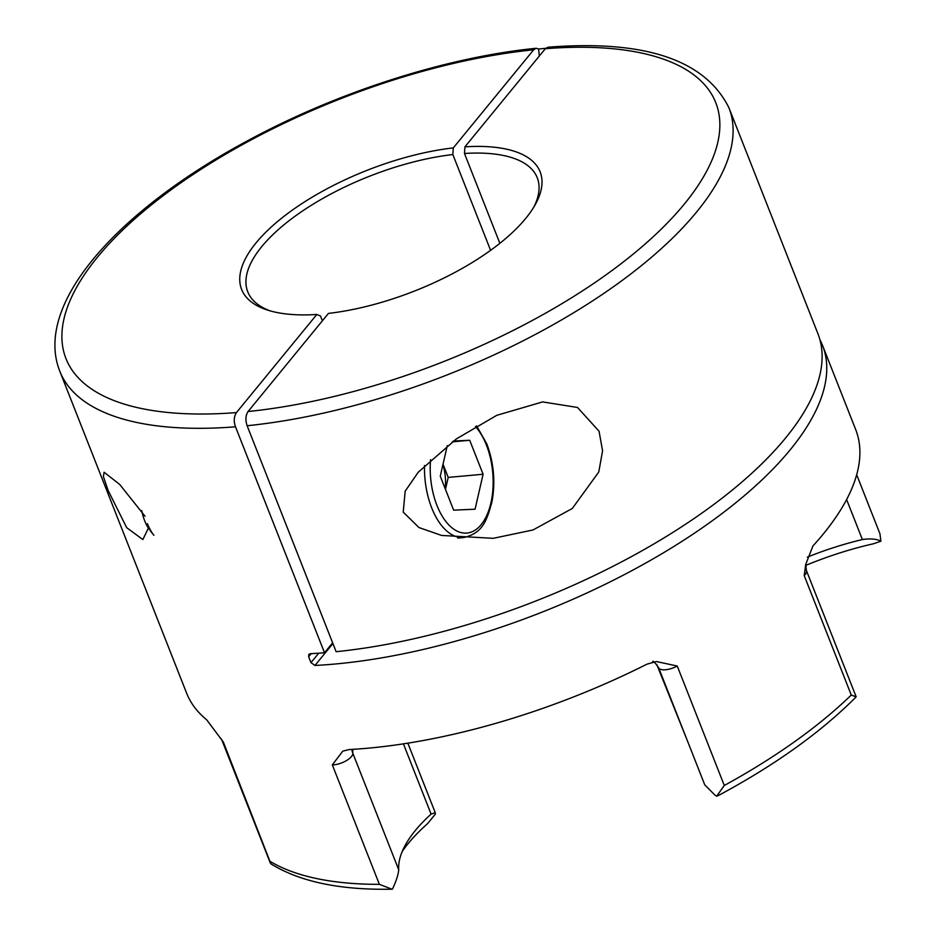 <?xml version="1.0" encoding="UTF-8"?>
<svg xmlns="http://www.w3.org/2000/svg" width="936" height="936" viewBox="0 0 936 936"><rect width="100%" height="100%" fill="white"/><g stroke="black" fill="none" stroke-linecap="round" stroke-linejoin="round"><path stroke-width="1.4" d="M59.81 371.264C33.076 303.896 118.369 209.278 251.316 138.75C340.318 91.131 447.537 57.037 536.199 48.274L533.684 49.783L453.293 147.9A160.419 64.853 158.5 0 0 274.353 224.266A160.419 64.853 158.5 0 0 267.497 310.062A160.419 64.853 158.5 0 0 316.836 314.461L236.445 412.577C233.895 416.695 233.59 421.434 235.498 426.804A359.564 145.349 158.5 0 1 59.81 371.264L186.603 693.131A359.564 145.349 158.5 0 0 206.634 719.749L223.353 742.084L270.913 863.846C299.754 881.747 340.107 890.206 391.997 889.2L379.384 884.344L332.327 764.887L342.751 751.175L349.046 749.549A359.564 145.349 158.5 0 0 368.07 748.18A359.564 145.349 158.5 0 0 646.987 664.15L656.405 661.541L677.243 666.022A13.829 5.593 158.5 0 1 665.566 669.755A13.829 5.593 158.5 0 1 658.593 667.637L704.773 784.883L714.964 795.144L716.683 796.208L718.672 795.366C774.891 765.157 820.521 732.525 855.574 697.472L856.147 696.793L806.422 570.539A13.829 5.593 158.5 0 1 804.211 575.582L805.732 564.373L812.928 545.957A359.564 145.349 158.5 0 0 855.691 429.577L822.545 345.431A359.564 145.349 -21.5 0 0 819.901 339.674M760.64 188.3L781.958 242.401M148.894 527.097L142.857 539.557L126.688 527.658L108.061 490.335L103.381 476.506L104.095 472.247L119.714 484.462L144.998 516.216M599.028 431.168L577.5 407.464L542.634 401.918L496.794 415.315L456.417 438.879L418.252 472.2L405.171 491.178L403.229 512.121L418.93 527.53L441.57 535.439L493.26 538.317L532.993 529.975L572.294 508.494L598.759 472.025L602.585 450.789L599.028 431.168M322.394 320.802L320.521 316.052L316.836 314.461M490.593 250.333L452.849 154.545A155.575 62.887 -21.5 0 0 303.545 210.307A155.575 62.887 -21.5 0 0 247.747 291.786A155.575 62.887 -21.5 0 0 270.247 310.892M533.824 207.067A155.575 62.887 -21.5 0 0 537.252 177.746A155.575 62.887 -21.5 0 0 464.478 153.481L499.859 243.313M545.7 48.298L538.61 49L536.199 48.274M332.912 643.523L314.941 665.461A359.564 145.349 -21.5 0 0 334.924 664.033A359.564 145.349 -21.5 0 0 687.562 537.744A359.564 145.349 -21.5 0 0 822.545 345.431M761.717 191.014L728.898 107.698A359.564 145.349 158.5 0 1 596.536 298.291A359.564 145.349 158.5 0 1 247.127 425.74L336.129 651.702A359.564 145.349 -21.5 0 0 685.538 524.254A359.564 145.349 -21.5 0 0 817.9 333.661L781.373 240.926M856.686 474.739L879.945 533.777L880.893 541.242L873.405 543.781A177.536 71.768 -21.5 0 0 805.603 565.461M392.43 889.153C396.174 881.244 398.28 874.786 398.724 869.778A163.706 66.175 158.5 0 1 405.534 844.67A163.706 66.175 158.5 0 1 431.098 814.109L435.24 812.694L435.287 814.226L427.471 823.727A177.536 71.768 -21.5 0 0 402.234 851.444M677.243 666.022L724.288 785.48L716.683 796.208M856.159 696.864L851.269 695.038L804.211 575.582M314.941 665.461L310.974 662.653L308.658 656.768L308.845 654.369L310.296 653.691A359.564 145.349 -21.5 0 0 324.511 652.755L332.643 642.833M235.498 426.804L324.511 652.755M247.127 425.74C245.279 420.053 245.583 415.315 248.063 411.524A349.186 141.16 -21.5 0 0 684.356 204.036A349.186 141.16 -21.5 0 0 545.314 48.719L547.888 47.221C644.67 39.616 705.007 59.775 728.898 107.698M452.849 154.545L453.293 147.9M545.314 48.719L464.923 146.847A160.419 64.853 158.5 0 1 535.275 204.586A160.419 64.853 158.5 0 1 328.454 313.396L248.063 411.524M464.478 153.481L464.923 146.847M807.358 557.131A163.706 66.175 158.5 0 1 862.372 539.545C870.562 538.364 876.74 538.925 880.893 541.242M539.3 56.066A518.602 278.203 84.8 0 0 538.61 49M656.744 664.466L687.246 740.388M147.42 523.68A41.488 22.253 84.8 0 0 153.878 535.298L150.076 530.478M141.757 510.635A34.819 18.685 84.8 0 0 144.659 520.732A34.819 18.685 84.8 0 0 149.14 529.226M445.22 488.756A34.573 18.544 84.8 0 0 442.95 464.525M443.02 464.209L448.215 477.407L445.466 489.388M453.433 441.008L469.708 440.271L483.093 474.248L475.067 509.196L453.656 510.167L440.271 476.202L447.291 445.606M448.215 477.407L483.093 474.248M452.287 441.85L469.708 440.271M533.684 49.783A349.186 141.16 -21.5 0 0 97.391 257.271A349.186 141.16 -21.5 0 0 236.445 412.577M724.288 785.48A359.564 145.349 -21.5 0 0 851.269 695.038M270.399 861.541A359.564 145.349 -21.5 0 0 379.384 884.344M862.372 539.545L846.612 499.531M311.22 653.644L308.658 656.768M310.974 662.653L318.731 653.188M352.813 749.338A163.706 66.175 -21.5 0 0 352.837 753.258L398.724 869.778M431.098 814.109L403.416 743.851M223.353 742.084A13.829 5.593 158.5 0 1 222.16 740.774L220.99 738.527M351.901 749.397A17.281 15.678 -4 0 0 352.837 753.258A13.829 5.593 158.5 0 1 345.992 760.863A13.829 5.593 158.5 0 1 332.327 764.887M430.572 459.67A58.079 31.157 84.8 0 0 436.948 505.405A58.079 31.157 84.8 0 0 481.151 524.651A58.079 31.157 84.8 0 0 486.404 445.045A58.079 31.157 84.8 0 0 475.465 426.535M457.727 538.071L463.811 537.51A62.232 33.38 -95.2 0 1 431.695 507.874A62.232 33.38 -95.2 0 1 424.499 465.531M805.732 564.373L806.422 570.539M270.375 863.191L222.16 740.774M407.85 743.161L435.24 812.694M658.593 667.637C655.13 662.711 653.176 660.652 652.72 661.483M463.811 537.51C483.14 533.146 486.966 519.796 491.973 501.79C495.553 482.005 493.822 462.688 486.779 443.839L476.599 425.868"/></g></svg>
